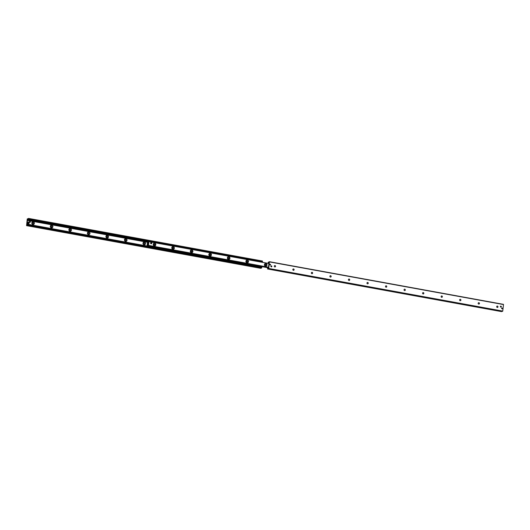 <?xml version="1.0" encoding="UTF-8"?>
<svg xmlns="http://www.w3.org/2000/svg" width="530" height="530" viewBox="0 0 530 530"><rect width="100%" height="100%" fill="white"/><g stroke="black" fill="none" stroke-linecap="round" stroke-linejoin="round"><path stroke-width="0.79" d="M500.837 307.155A0.51 0.464 -102.9 0 1 500.777 306.154A0.51 0.464 -102.9 0 1 501.347 306.545A0.51 0.464 -102.9 0 1 500.837 307.155M271.307 266.875A0.51 0.464 -102.9 0 1 271.247 265.875A0.51 0.464 -102.9 0 1 271.817 266.265A0.51 0.464 -102.9 0 1 271.307 266.875M270.214 265.04A0.417 0.378 -102.9 0 1 270.168 264.231A0.417 0.378 -102.9 0 1 270.353 265.033A0.417 0.378 -102.9 0 1 270.214 265.04M270.134 265.013A0.417 0.378 77.1 0 0 269.975 264.351M501.943 308.798A0.417 0.378 -102.9 0 1 501.903 307.983A0.417 0.378 -102.9 0 1 502.089 308.791A0.417 0.378 -102.9 0 1 501.943 308.798M274.706 265.583A0.702 0.636 -102.9 0 1 275.017 266.948M275.004 265.563A0.702 0.636 -102.9 0 1 275.083 266.935A0.702 0.636 -102.9 0 1 274.302 266.391A0.702 0.636 -102.9 0 1 275.004 265.563M293.236 268.962A0.702 0.636 -102.9 0 1 293.547 270.327M293.54 268.935A0.702 0.636 -102.9 0 1 293.613 270.313A0.702 0.636 -102.9 0 1 293.302 268.942A0.702 0.636 -102.9 0 1 293.54 268.935M311.772 272.34A0.702 0.636 -102.9 0 1 312.084 273.699M312.071 272.314A0.702 0.636 -102.9 0 1 312.15 273.692A0.702 0.636 -102.9 0 1 311.368 273.149A0.702 0.636 -102.9 0 1 312.071 272.314M330.303 275.713A0.702 0.636 -102.9 0 1 330.621 277.077M330.607 275.693A0.702 0.636 -102.9 0 1 330.687 277.064A0.702 0.636 -102.9 0 1 329.905 276.521A0.702 0.636 -102.9 0 1 330.607 275.693M348.839 279.091A0.702 0.636 -102.9 0 1 349.151 280.456M349.137 279.065A0.702 0.636 -102.9 0 1 349.217 280.443A0.702 0.636 -102.9 0 1 348.435 279.9A0.702 0.636 -102.9 0 1 349.137 279.065M367.369 282.47A0.702 0.636 -102.9 0 1 367.688 283.828M367.674 282.444A0.702 0.636 -102.9 0 1 367.754 283.822A0.702 0.636 -102.9 0 1 366.972 283.278A0.702 0.636 -102.9 0 1 367.674 282.444M385.906 285.842A0.702 0.636 -102.9 0 1 386.218 287.207M386.204 285.822A0.702 0.636 -102.9 0 1 386.284 287.194A0.702 0.636 -102.9 0 1 385.502 286.657A0.702 0.636 -102.9 0 1 386.204 285.822M404.443 289.221A0.702 0.636 -102.9 0 1 404.754 290.586M404.741 289.195A0.702 0.636 -102.9 0 1 404.821 290.572A0.702 0.636 -102.9 0 1 404.039 290.029A0.702 0.636 -102.9 0 1 404.741 289.195M422.973 292.6A0.702 0.636 -102.9 0 1 423.284 293.958M423.278 292.573A0.702 0.636 -102.9 0 1 423.351 293.951A0.702 0.636 -102.9 0 1 423.039 292.58A0.702 0.636 -102.9 0 1 423.278 292.573M441.51 295.972A0.702 0.636 -102.9 0 1 441.821 297.337M441.808 295.952A0.702 0.636 -102.9 0 1 441.887 297.323A0.702 0.636 -102.9 0 1 441.569 295.959A0.702 0.636 -102.9 0 1 441.808 295.952M460.04 299.351A0.702 0.636 -102.9 0 1 460.351 300.715M460.345 299.331A0.702 0.636 -102.9 0 1 460.418 300.702A0.702 0.636 -102.9 0 1 460.106 299.331A0.702 0.636 -102.9 0 1 460.345 299.331M478.577 302.729A0.702 0.636 -102.9 0 1 478.888 304.094M478.875 302.703A0.702 0.636 -102.9 0 1 478.954 304.081A0.702 0.636 -102.9 0 1 478.173 303.538A0.702 0.636 -102.9 0 1 478.875 302.703M497.107 306.108A0.702 0.636 -102.9 0 1 497.425 307.466M497.412 306.082A0.702 0.636 -102.9 0 1 497.491 307.46A0.702 0.636 -102.9 0 1 496.709 306.916A0.702 0.636 -102.9 0 1 497.412 306.082M268.756 268.458L267.478 268.75L268.531 266.988L268.955 263.251L268.624 262.496L268.213 262.953L268.233 262.224L269.452 261.707L268.756 268.458L502.745 311.09L503.5 304.565L269.465 261.714M267.531 268.982L501.526 311.613L502.745 311.09M32.926 224.515A1.405 1.279 -102.9 0 1 32.065 222.242A1.405 1.279 -102.9 0 1 34.271 222.646A1.405 1.279 -102.9 0 1 32.926 224.515M32.721 223.892A0.702 0.636 77.1 0 0 33.423 223.057A0.702 0.636 77.1 0 0 32.158 223.209A0.702 0.636 77.1 0 0 32.721 223.892M32.893 223.892A0.702 0.636 77.1 0 0 32.575 222.534M51.463 227.887A1.405 1.279 -102.9 0 1 50.595 225.621A1.405 1.279 -102.9 0 1 52.801 226.019A1.405 1.279 -102.9 0 1 51.463 227.887M51.251 227.264A0.702 0.636 77.1 0 0 51.953 226.429A0.702 0.636 77.1 0 0 50.694 226.588A0.702 0.636 77.1 0 0 51.251 227.264M51.423 227.271A0.702 0.636 77.1 0 0 51.112 225.906M69.993 231.265A1.405 1.279 -102.9 0 1 69.132 228.993A1.405 1.279 -102.9 0 1 71.338 229.397A1.405 1.279 -102.9 0 1 69.993 231.265M69.788 230.643A0.702 0.636 77.1 0 0 70.49 229.808A0.702 0.636 77.1 0 0 69.225 229.967A0.702 0.636 77.1 0 0 69.788 230.643M69.96 230.649A0.702 0.636 77.1 0 0 69.649 229.285M88.53 234.644A1.405 1.279 -102.9 0 1 87.662 232.372A1.405 1.279 -102.9 0 1 89.868 232.776A1.405 1.279 -102.9 0 1 88.53 234.644M88.318 234.022A0.702 0.636 77.1 0 0 89.02 233.187A0.702 0.636 77.1 0 0 87.761 233.339A0.702 0.636 77.1 0 0 88.318 234.022M88.49 234.028A0.702 0.636 77.1 0 0 88.179 232.663M107.06 238.023A1.405 1.279 -102.9 0 1 106.199 235.751A1.405 1.279 -102.9 0 1 108.405 236.148A1.405 1.279 -102.9 0 1 107.06 238.023M106.855 237.394A0.702 0.636 77.1 0 0 107.557 236.565A0.702 0.636 77.1 0 0 106.291 236.718A0.702 0.636 77.1 0 0 106.855 237.394M107.027 237.4A0.702 0.636 77.1 0 0 106.716 236.042M125.597 241.395A1.405 1.279 -102.9 0 1 124.729 239.123A1.405 1.279 -102.9 0 1 126.935 239.527A1.405 1.279 -102.9 0 1 125.597 241.395M125.391 240.772A0.702 0.636 77.1 0 0 126.094 239.938A0.702 0.636 77.1 0 0 124.828 240.097A0.702 0.636 77.1 0 0 125.391 240.772M125.557 240.779A0.702 0.636 77.1 0 0 125.246 239.414M144.127 244.774A1.405 1.279 -102.9 0 1 143.266 242.501A1.405 1.279 -102.9 0 1 145.472 242.906A1.405 1.279 -102.9 0 1 144.127 244.774M143.922 244.151A0.702 0.636 77.1 0 0 144.624 243.316A0.702 0.636 77.1 0 0 143.358 243.475A0.702 0.636 77.1 0 0 143.922 244.151M144.094 244.158A0.702 0.636 77.1 0 0 143.782 242.793M27.255 218.91L28.534 218.618L27.494 220.261L27.056 224.117L27.381 224.879L27.799 224.415L27.779 225.144L26.56 225.661L27.255 218.91M28.388 219.367L262.343 262.012L262.469 261.018L28.494 218.393L262.469 261.018M261.045 266.908L261.071 266.51M260.535 268.286L261.635 268.048L261.787 267.047L27.838 224.481M260.548 268.293L26.573 225.661L260.548 268.293M154.687 243.204A1.405 1.279 -102.9 0 1 155.548 245.469A1.405 1.279 -102.9 0 1 153.342 245.072A1.405 1.279 -102.9 0 1 154.687 243.204M173.217 246.576A1.405 1.279 -102.9 0 1 174.085 248.848A1.405 1.279 -102.9 0 1 171.872 248.444A1.405 1.279 -102.9 0 1 173.217 246.576M191.754 249.955A1.405 1.279 -102.9 0 1 192.615 252.227A1.405 1.279 -102.9 0 1 190.409 251.823A1.405 1.279 -102.9 0 1 191.754 249.955M210.284 253.333A1.405 1.279 -102.9 0 1 211.152 255.606A1.405 1.279 -102.9 0 1 208.946 255.202A1.405 1.279 -102.9 0 1 210.284 253.333M228.821 256.706A1.405 1.279 -102.9 0 1 229.682 258.978A1.405 1.279 -102.9 0 1 227.476 258.58A1.405 1.279 -102.9 0 1 228.821 256.706M247.351 260.084A1.405 1.279 -102.9 0 1 248.219 262.357A1.405 1.279 -102.9 0 1 246.013 261.952A1.405 1.279 -102.9 0 1 247.351 260.084M265.888 263.463A1.405 1.279 -102.9 0 1 266.749 265.735A1.405 1.279 -102.9 0 1 264.543 265.331A1.405 1.279 -102.9 0 1 265.888 263.463M150.785 243.482A0.51 0.464 -102.9 0 1 150.864 242.747M151.255 243.674A0.51 0.464 -102.9 0 1 151.083 243.674L150.619 243.588L150.732 242.588L151.819 242.72L151.699 243.727L150.772 243.555L150.891 242.548M148.519 245.363L148.32 244.979L147.791 245.529L148.221 241.839L148.625 242.17L148.937 241.627L148.519 245.363L268.491 267.219M147.088 245.728L147.492 242.005L147.691 242.389L148.208 241.793L147.791 245.529L147.38 245.198L147.088 245.728L268.279 267.809L149.248 246.139M147.552 245.635L268.385 267.643L147.559 245.635M148.983 246.119L148.4 245.986M149.228 246.337L260.29 266.57M148.32 245.966L148.287 246.37M148.552 246.417L148.957 246.324M260.389 266.623L259.985 266.716M260.833 261.88L149.771 241.647M265.49 265.318L266.113 264.682L265.689 265.272L265.417 264.556L266.113 264.682M264.649 264.642A1.206 1.093 -102.9 0 1 266.802 264.596A1.206 1.093 -102.9 0 1 266.007 266.014A1.206 1.093 -102.9 0 1 264.649 264.642M265.961 266.02A1.206 1.093 -102.9 0 1 264.556 264.662A1.206 1.093 -102.9 0 1 265.424 263.675M246.953 261.946L247.576 261.31L247.152 261.899L246.881 261.184L247.576 261.31M246.112 261.264A1.206 1.093 -102.9 0 1 248.272 261.217A1.206 1.093 -102.9 0 1 247.477 262.635A1.206 1.093 -102.9 0 1 246.112 261.264M247.43 262.648A1.206 1.093 -102.9 0 1 246.019 261.283A1.206 1.093 -102.9 0 1 246.887 260.296M228.423 258.567L229.046 257.931L228.622 258.521L228.351 257.805L229.046 257.931M227.575 257.885A1.206 1.093 -102.9 0 1 229.735 257.838A1.206 1.093 -102.9 0 1 228.94 259.263A1.206 1.093 -102.9 0 1 227.575 257.885M228.894 259.269A1.206 1.093 -102.9 0 1 227.483 257.905A1.206 1.093 -102.9 0 1 228.357 256.924M209.887 255.188L210.509 254.552L210.085 255.142L209.814 254.427L210.509 254.552M209.045 254.513A1.206 1.093 -102.9 0 1 211.205 254.466A1.206 1.093 -102.9 0 1 210.403 255.884A1.206 1.093 -102.9 0 1 209.045 254.513M210.357 255.891A1.206 1.093 -102.9 0 1 208.952 254.532A1.206 1.093 -102.9 0 1 209.82 253.545M191.356 251.81L191.973 251.18L191.555 251.77L191.284 251.054L191.973 251.18M190.508 251.134A1.206 1.093 -102.9 0 1 192.668 251.088A1.206 1.093 -102.9 0 1 191.873 252.505A1.206 1.093 -102.9 0 1 190.508 251.134M191.827 252.519A1.206 1.093 -102.9 0 1 190.416 251.154A1.206 1.093 -102.9 0 1 191.284 250.167M172.82 248.438L173.442 247.802L173.019 248.391L172.747 247.676L173.442 247.802M171.978 247.755A1.206 1.093 -102.9 0 1 174.138 247.709A1.206 1.093 -102.9 0 1 173.336 249.133A1.206 1.093 -102.9 0 1 171.978 247.755M173.29 249.14A1.206 1.093 -102.9 0 1 171.886 247.775A1.206 1.093 -102.9 0 1 172.753 246.794M154.29 245.059L154.906 244.423L154.482 245.012L154.21 244.297L154.906 244.423M153.442 244.383A1.206 1.093 -102.9 0 1 155.601 244.337A1.206 1.093 -102.9 0 1 154.806 245.754A1.206 1.093 -102.9 0 1 153.442 244.383M154.76 245.761A1.206 1.093 -102.9 0 1 153.349 244.403A1.206 1.093 -102.9 0 1 154.217 243.416M500.989 307.155A0.51 0.464 77.1 0 0 500.757 306.161M500.923 306.207A0.457 0.417 -102.9 0 1 501.208 306.95A0.457 0.417 -102.9 0 1 500.486 306.817A0.457 0.417 -102.9 0 1 500.923 306.207M271.459 266.875A0.51 0.464 77.1 0 0 271.227 265.875M271.393 265.921A0.457 0.417 -102.9 0 1 271.678 266.669A0.457 0.417 -102.9 0 1 270.956 266.537A0.457 0.417 -102.9 0 1 271.393 265.921M29.925 222.342A0.636 0.583 -102.9 0 1 29.13 221.878A0.636 0.583 -102.9 0 1 29.64 221.109M29.865 221.07A0.636 0.583 -102.9 0 1 30.005 222.328A0.636 0.583 -102.9 0 1 29.296 221.838A0.636 0.583 -102.9 0 1 29.865 221.07M151.699 243.727L151.083 243.674M27.692 223.004A0.795 0.722 77.1 0 0 29.104 223.262L27.58 223.024A0.815 0.742 -102.9 0 1 27.613 222.719L29.064 222.984A0.815 0.742 -102.9 0 1 29.044 223.243M28.66 223.74A0.828 0.749 -102.9 0 1 28.593 223.773L29.077 223.249A0.742 0.676 -102.9 0 1 27.759 223.011M27.792 222.706A0.742 0.676 -102.9 0 1 29.11 222.944L29.143 222.958A0.795 0.722 77.1 0 0 27.726 222.699M27.613 222.719L29.064 222.984M501.625 308.281A0.384 0.351 -102.9 0 1 502.003 308.023A0.384 0.351 -102.9 0 1 502.274 308.579A0.384 0.351 -102.9 0 1 501.711 308.652M502.612 311.362L268.624 268.736M501.539 311.613L267.551 268.982M268.948 263.026L268.279 262.906M503.5 304.565L269.512 261.933M262.522 261.25L28.534 218.618M262.463 261.793L28.474 219.162M148.824 241.793L27.633 219.711M147.91 241.971L27.527 220.036M147.479 242.097L27.507 220.235L147.479 242.124M147.466 242.243L27.48 220.381M147.459 242.263L27.487 220.407M261.045 266.749L260.376 266.63M148.294 246.205L27.056 224.117M27.692 224.521L27.09 224.415M261.833 267.226L27.845 224.594M261.767 267.776L27.779 225.144M261.635 268.048L27.646 225.416M268.485 267.272L148.499 245.416L268.485 267.279M268.458 267.458L148.029 245.516M268.452 267.471L148.016 245.529M268.432 267.551L147.804 245.576L268.432 267.551M148.817 241.806L148.46 241.74M268.922 263.503L148.95 241.64M268.922 263.529L148.95 241.673M147.764 245.582L268.425 267.564M29.143 222.958L28.229 222.196C27.308 222.395 27.288 222.938 28.176 223.826L28.593 223.773A0.828 0.749 -102.9 0 1 27.52 222.951A0.828 0.749 -102.9 0 1 28.302 222.196M500.777 306.154L500.36 306.247M271.247 265.875L270.83 265.967M270.168 264.231L269.757 264.324M268.955 263.092L268.213 262.953M503.44 304.339L269.452 261.707M262.343 262.012L28.355 219.38M261.787 267.047L27.799 224.415M268.929 263.49L148.937 241.627M147.075 245.741L149.235 246.139"/></g></svg>
